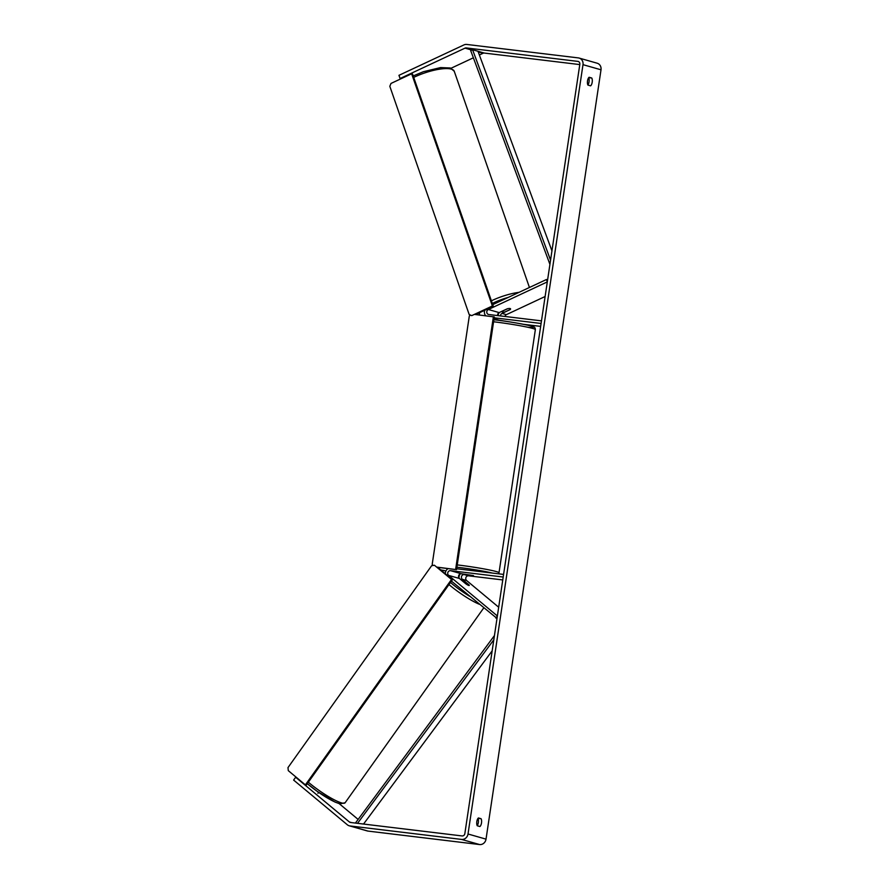 <?xml version="1.0" encoding="UTF-8"?>
<svg xmlns="http://www.w3.org/2000/svg" width="889" height="889" viewBox="0 0 889 889"><rect width="100%" height="100%" fill="white"/><g stroke="black" fill="none" stroke-linecap="round" stroke-linejoin="round"><path stroke-width="1.33" d="M497.64 315.584A2.634 2.389 105.9 0 1 499.162 312.595L507.208 308.827A4.401 1.156 -19.5 0 1 510.153 308.539A4.401 1.156 -19.5 0 1 510.542 308.827M547.613 279.846L546.457 279.513L492.739 304.66M499.307 312.528A5.278 4.778 -74.1 0 0 498.096 315.628M545.124 296.504L506.363 314.65A2.634 2.389 -74.1 0 0 504.908 316.451M510.831 322.074L499.229 320.207A5.278 4.778 105.9 0 1 498.562 320.062L494.028 318.773M523.632 324.329L540.656 326.385M494.173 317.806L541.09 323.474L541.479 320.873L488.817 314.517A2.634 2.389 -74.1 0 1 488.361 309.505L547.302 281.913L546.457 279.513M484.716 310.272A5.278 4.778 -74.1 0 0 485.761 315.762M510.086 309.65L502.041 313.417A2.634 2.389 -74.1 0 0 500.485 315.917M469.036 584.929A4.401 0.7 35.8 0 0 468.959 584.84L462.302 579.295A2.634 2.389 105.9 0 1 464.225 574.583L473.47 575.583L461.335 573.761A2.634 2.389 -74.1 0 0 459.424 578.472L466.08 584.017A4.401 0.7 35.8 0 0 468.77 585.462A4.401 0.7 35.8 0 0 469.225 585.451M497.018 618.422L451.423 581.106M459.046 578.072A5.278 4.778 105.9 0 1 460.246 573.905M498.685 607.22L466.625 580.528A2.634 2.389 105.9 0 1 468.547 575.816L502.763 579.939M456.668 568.76L503.585 574.416L503.196 577.028L450.534 570.671A2.634 2.389 105.9 0 0 448.623 575.394L497.373 615.977L495.851 618.088M445.333 573.794A5.278 4.778 105.9 0 1 448.167 568.616M317.94 793.332L318.629 792.366M468.77 585.462A4.401 0.767 35.4 0 0 469.248 585.429A4.401 0.767 35.4 0 0 469.17 585.04L464.736 581.35A4.401 0.767 35.4 0 0 462.558 580.295A4.401 0.767 35.4 0 0 462.08 580.328A4.401 0.767 35.4 0 0 462.147 580.706L462.136 580.728M466.269 584.14L462.147 580.706M400.939 78.777L400.083 78.532L465.036 48.128A2.634 2.389 105.9 0 1 466.281 47.928L577.839 61.385A2.634 2.389 105.9 0 1 579.828 64.275L464.847 833.615A2.634 2.389 105.9 0 1 462.091 835.938L350.522 822.481A2.634 2.389 105.9 0 1 349.388 821.981L295.659 777.264L293.626 780.075L347.355 824.803A6.156 5.567 105.9 0 0 349.221 825.792L367.224 830.926A6.156 5.567 105.9 0 0 368.013 831.093L349.999 825.948A6.156 5.567 105.9 0 1 349.221 825.792M587.896 84.977A4.401 1.856 96.9 0 0 588.662 77.743M477.96 818.436A4.401 1.856 -83.1 0 1 477.204 825.67M477.26 825.77A4.401 1.856 -83.1 0 1 476.826 821.58A4.401 1.856 -83.1 0 1 478.426 817.958L481.071 818.713A4.401 1.856 -83.1 0 1 481.505 822.914A4.401 1.856 -83.1 0 1 479.904 826.526L477.26 825.77M587.518 80.888A4.401 1.856 96.9 0 0 587.951 85.088L590.607 85.844A4.401 1.856 96.9 0 0 592.196 82.221A4.401 1.856 96.9 0 0 591.774 78.021L589.118 77.265A4.401 1.856 96.9 0 0 587.518 80.888M400.083 78.532L398.95 75.332L463.902 44.928A6.156 5.567 105.9 0 1 466.803 44.45L578.361 57.907A6.156 5.567 105.9 0 1 579.15 58.074L597.152 63.208A6.156 5.567 105.9 0 1 601.008 69.798L486.027 839.138A6.156 5.567 105.9 0 1 479.571 844.55L368.013 831.093M579.15 58.074A6.156 5.567 105.9 0 1 582.995 64.664L468.014 834.004A6.156 5.567 105.9 0 1 461.569 839.416L349.999 825.948M479.371 54.996L483.049 53.273A2.634 2.389 105.9 0 1 484.283 53.062L579.784 64.586M451.067 68.242L473.37 57.796M296.515 777.508L295.659 777.264M358 819.302L339.22 803.678M588.729 77.654L591.774 78.021M478.026 818.347L481.071 818.713M466.103 569.893L470.403 570.416M467.547 574.95L473.47 575.583L467.547 574.95M436.621 567.082L456.535 569.627L494.306 316.94L474.382 314.395M455.635 569.371L493.406 316.684M437.599 567.338L456.535 569.627M470.425 315.062L469.314 315.995L432.198 564.337L432.999 565.493M305.372 784.876L306.294 785.098L452.434 579.695L451.512 579.461L305.372 784.876L288.292 770.652L287.992 767.596L431.621 565.726L434.432 565.248L451.512 579.461M437.388 567.171L452.434 579.695M510.153 308.539A4.401 1.222 -19.2 0 1 510.553 308.85A4.401 1.222 -19.2 0 1 510.353 309.439L504.996 311.95A4.401 1.222 -19.2 0 1 502.641 312.05A4.401 1.222 -19.2 0 1 502.241 311.739A4.401 1.222 -19.2 0 1 502.441 311.139L502.418 311.072M507.586 308.727L502.441 311.139M492.384 305.972L493.295 306.261L412.552 74.065L411.64 73.776L390.993 83.433L389.815 86.311L469.17 314.517L471.737 315.628L492.384 305.972L411.64 73.776M475.604 314.539L493.295 306.261M551.947 250.854L477.982 51.262L472.581 49.717L550.558 260.144M472.581 49.717L470.714 50.629L549.924 264.377M363.545 824.047L492.173 650.837M357.534 823.325L493.817 639.791M355.422 823.07L494.451 635.557M499.229 320.207L494.04 318.718M499.162 312.595L488.361 309.505M506.363 314.65L502.041 313.417M461.335 573.761L450.534 570.671M459.424 578.472L448.623 575.394M468.547 575.816L464.225 574.583M466.625 580.528L462.302 579.295M483.694 607.976L345.11 802.767A29.248 5.067 -144.6 0 1 341.921 803A29.248 5.067 -144.6 0 1 308.339 782.22M345.11 802.767L339.842 803.845L335.02 802.067L317.295 791.432L307.305 783.665A27.048 4.689 35.4 0 0 339.12 803.467M448.956 584.573A29.248 5.067 35.4 0 0 479.171 604.198M469.681 596.308A27.048 4.689 -144.6 0 1 450.456 582.462M441.366 570.482A27.048 4.689 -144.6 0 1 444.056 570.505A27.048 4.689 -144.6 0 1 445.889 571.082M601.008 69.798L582.995 64.664M486.027 839.138L468.014 834.004M351.544 822.603L349.388 821.981M578.495 61.574L577.839 61.385M484.283 53.062L466.281 47.928M483.049 53.273L478.215 51.884M471.859 50.073L465.036 48.128M479.571 844.55L461.569 839.416M457.246 564.893A29.248 1.778 8.5 0 1 458.113 565.004A29.248 1.778 8.5 0 1 499.018 572.738L535.356 329.608A29.248 1.778 -171.5 0 0 494.451 321.874A29.248 1.778 -171.5 0 0 493.584 321.762M492.373 573.072A27.048 1.645 -171.5 0 0 458.691 567.426A27.048 1.645 -171.5 0 0 456.902 567.215M495.673 319.951A27.048 1.645 8.5 0 1 527.733 325.207A27.048 1.645 8.5 0 1 527.91 327.285M529.433 287.48L454.257 71.287A29.248 8.145 160.8 0 0 451.59 69.209A29.248 8.145 160.8 0 0 413.707 77.399M491.406 300.815A29.248 8.145 -19.2 0 1 519.032 292.348M508.275 297.393A27.048 7.534 160.8 0 0 492.317 303.438M479.982 312.483A27.048 7.534 160.8 0 0 479.404 314.995M440.611 569.849L445.934 570.982M493.884 319.74L495.618 319.94C514.22 322.062 535.234 326.585 533.489 326.83C534.667 327.019 535.289 327.941 535.356 329.608M498.551 573.816L499.018 572.738M454.257 71.287L450.379 67.986L440.588 67.575L423.408 71.698L413.207 75.932M476.726 314.017L477.071 314.717"/></g></svg>
